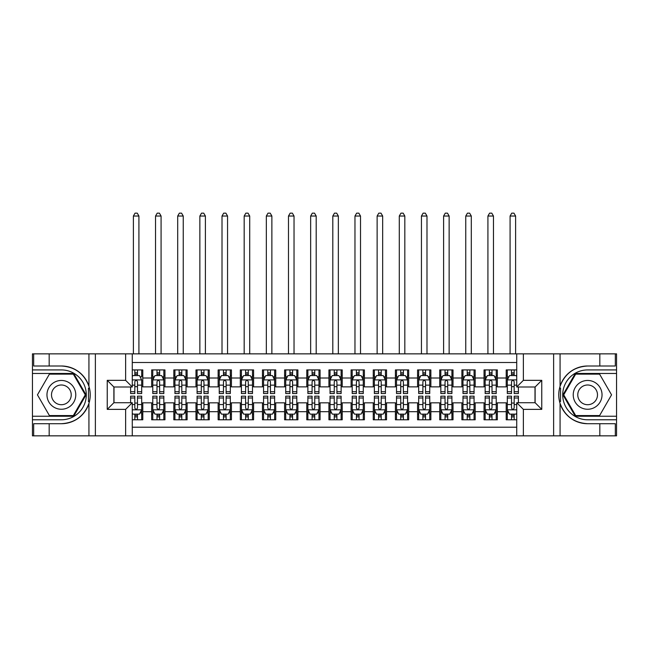 <?xml version="1.0" encoding="UTF-8"?>
<svg xmlns="http://www.w3.org/2000/svg" width="649" height="649" viewBox="0 0 649 649"><rect width="100%" height="100%" fill="white"/><g stroke="black" fill="none" stroke-linecap="round" stroke-linejoin="round"><path stroke-width="0.97" d="M132.274 435.844L516.726 435.844L516.726 402.721L535.117 402.721L535.117 386.991L516.726 386.991L516.726 353.859L132.274 353.859L132.274 386.991L113.883 386.991L113.883 402.721L132.274 402.721L132.274 435.844L49.178 435.844L49.178 423.716L61.363 423.716A28.864 28.864 0 0 0 88.929 403.427C90.617 397.715 90.617 392.004 88.929 386.285A28.864 28.864 0 0 0 61.363 365.995L49.178 365.995L49.178 353.859L32.45 353.859L32.45 416.236L73.71 416.236L86.057 394.852L73.71 373.467L32.45 373.467M516.726 369.922L506.204 369.922L506.204 378.01L497.337 378.01L497.337 386.877L506.204 386.877L506.204 378.01M497.337 378.01L497.337 369.922L484.04 369.922L484.04 378.01L475.182 378.01L475.182 386.877L484.04 386.877L484.04 378.01M475.182 378.01L475.182 369.922L461.885 369.922L461.885 378.01L453.018 378.01L453.018 386.877L461.885 386.877L461.885 378.01M453.018 378.01L453.018 369.922L439.722 369.922L439.722 378.01L430.863 378.01L430.863 386.877L439.722 386.877L439.722 378.01M430.863 378.01L430.863 369.922L417.567 369.922L417.567 378.01L408.7 378.01L408.7 386.877L417.567 386.877L417.567 378.01M408.7 378.01L408.7 369.922L395.411 369.922L395.411 378.01L386.544 378.01L386.544 386.877L395.411 386.877L395.411 378.01M386.544 378.01L386.544 369.922L373.248 369.922L373.248 378.01L364.389 378.01L364.389 386.877L373.248 386.877L373.248 378.01M364.389 378.01L364.389 369.922L351.093 369.922L351.093 378.01L342.226 378.01L342.226 386.877L351.093 386.877L351.093 378.01M342.226 378.01L342.226 369.922L328.929 369.922L328.929 378.01L320.071 378.01L320.071 386.877L328.929 386.877L328.929 378.01M320.071 378.01L320.071 369.922L306.774 369.922L306.774 378.01L297.907 378.01L297.907 386.877L306.774 386.877L306.774 378.01M297.907 378.01L297.907 369.922L284.611 369.922L284.611 378.01L275.752 378.01L275.752 386.877L284.611 386.877L284.611 378.01M275.752 378.01L275.752 369.922L262.456 369.922L262.456 378.01L253.589 378.01L253.589 386.877L262.456 386.877L262.456 378.01M253.589 378.01L253.589 369.922L240.3 369.922L240.3 378.01L231.433 378.01L231.433 386.877L240.3 386.877L240.3 378.01M231.433 378.01L231.433 369.922L218.137 369.922L218.137 378.01L209.278 378.01L209.278 386.877L218.137 386.877L218.137 378.01M209.278 378.01L209.278 369.922L195.982 369.922L195.982 378.01L187.115 378.01L187.115 386.877L195.982 386.877L195.982 378.01M187.115 378.01L187.115 369.922L173.818 369.922L173.818 378.01L164.96 378.01L164.96 386.877L173.818 386.877L173.818 378.01M164.96 378.01L164.96 369.922L151.663 369.922L151.663 386.877L142.796 386.877L142.796 369.922L132.274 369.922M132.274 419.781L142.796 419.781L142.796 402.834L151.663 402.834L151.663 419.781L164.96 419.781L164.96 402.834L173.818 402.834L173.818 411.693L164.96 411.693M173.818 411.693L173.818 419.781L187.115 419.781L187.115 402.834L195.982 402.834L195.982 411.693L187.115 411.693M195.982 411.693L195.982 419.781L209.278 419.781L209.278 402.834L218.137 402.834L218.137 411.693L209.278 411.693M218.137 411.693L218.137 419.781L231.433 419.781L231.433 402.834L240.3 402.834L240.3 411.693L231.433 411.693M240.3 411.693L240.3 419.781L253.589 419.781L253.589 402.834L262.456 402.834L262.456 411.693L253.589 411.693M262.456 411.693L262.456 419.781L275.752 419.781L275.752 402.834L284.611 402.834L284.611 411.693L275.752 411.693M284.611 411.693L284.611 419.781L297.907 419.781L297.907 402.834L306.774 402.834L306.774 411.693L297.907 411.693M306.774 411.693L306.774 419.781L320.071 419.781L320.071 402.834L328.929 402.834L328.929 411.693L320.071 411.693M328.929 411.693L328.929 419.781L342.226 419.781L342.226 402.834L351.093 402.834L351.093 411.693L342.226 411.693M351.093 411.693L351.093 419.781L364.389 419.781L364.389 402.834L373.248 402.834L373.248 411.693L364.389 411.693M373.248 411.693L373.248 419.781L386.544 419.781L386.544 402.834L395.411 402.834L395.411 411.693L386.544 411.693M395.411 411.693L395.411 419.781L408.7 419.781L408.7 402.834L417.567 402.834L417.567 411.693L408.7 411.693M417.567 411.693L417.567 419.781L430.863 419.781L430.863 402.834L439.722 402.834L439.722 411.693L430.863 411.693M439.722 411.693L439.722 419.781L453.018 419.781L453.018 402.834L461.885 402.834L461.885 411.693L453.018 411.693M461.885 411.693L461.885 419.781L475.182 419.781L475.182 402.834L484.04 402.834L484.04 411.693L475.182 411.693M484.04 411.693L484.04 419.781L497.337 419.781L497.337 402.834L506.204 402.834L506.204 411.693L497.337 411.693M516.726 362.499L132.274 362.499M132.274 427.204L516.726 427.204M506.204 411.693L506.204 419.781L516.726 419.781M113.997 386.991L113.997 402.721M535.003 402.721L535.003 386.991M134.822 375.463L137.483 375.463M141.693 375.463L142.796 375.463M134.822 386.658L137.483 386.658M141.693 386.658L142.796 386.658M134.822 403.053L137.483 403.053M141.693 403.053L142.796 403.053M134.822 414.24L137.483 414.24M141.693 414.24L142.796 414.24M151.663 386.658L152.775 386.658M156.985 386.658L159.638 386.658M163.848 386.658L164.96 386.658M151.663 375.463L152.775 375.463M156.985 375.463L159.638 375.463M163.848 375.463L164.96 375.463M151.663 403.053L152.775 403.053M156.985 403.053L159.638 403.053M163.848 403.053L164.96 403.053M151.663 414.24L152.775 414.24M156.985 414.24L159.638 414.24M163.848 414.24L164.96 414.24M173.818 403.053L174.93 403.053M179.14 403.053L181.801 403.053M186.012 403.053L187.115 403.053M173.818 414.24L174.93 414.24M179.14 414.24L181.801 414.24M186.012 414.24L187.115 414.24M173.818 375.463L174.93 375.463M179.14 375.463L181.801 375.463M186.012 375.463L187.115 375.463M173.818 386.658L174.93 386.658M179.14 386.658L181.801 386.658M186.012 386.658L187.115 386.658M195.982 403.053L197.085 403.053M201.295 403.053L203.956 403.053M208.167 403.053L209.278 403.053M195.982 414.24L197.085 414.24M201.295 414.24L203.956 414.24M208.167 414.24L209.278 414.24M195.982 375.463L197.085 375.463M201.295 375.463L203.956 375.463M208.167 375.463L209.278 375.463M195.982 386.658L197.085 386.658M201.295 386.658L203.956 386.658M208.167 386.658L209.278 386.658M218.137 403.053L219.248 403.053M223.459 403.053L226.12 403.053M230.33 403.053L231.433 403.053M218.137 414.24L219.248 414.24M223.459 414.24L226.12 414.24M230.33 414.24L231.433 414.24M218.137 375.463L219.248 375.463M223.459 375.463L226.12 375.463M230.33 375.463L231.433 375.463M218.137 386.658L219.248 386.658M223.459 386.658L226.12 386.658M230.33 386.658L231.433 386.658M240.3 403.053L241.404 403.053M245.614 403.053L248.275 403.053M252.485 403.053L253.589 403.053M240.3 414.24L241.404 414.24M245.614 414.24L248.275 414.24M252.485 414.24L253.589 414.24M240.3 375.463L241.404 375.463M245.614 375.463L248.275 375.463M252.485 375.463L253.589 375.463M240.3 386.658L241.404 386.658M245.614 386.658L248.275 386.658M252.485 386.658L253.589 386.658M262.456 403.053L263.567 403.053M267.777 403.053L270.43 403.053M274.641 403.053L275.752 403.053M262.456 414.24L263.567 414.24M267.777 414.24L270.43 414.24M274.641 414.24L275.752 414.24M262.456 375.463L263.567 375.463M267.777 375.463L270.43 375.463M274.641 375.463L275.752 375.463M262.456 386.658L263.567 386.658M267.777 386.658L270.43 386.658M274.641 386.658L275.752 386.658M284.611 403.053L285.722 403.053M289.933 403.053L292.594 403.053M296.804 403.053L297.907 403.053M284.611 414.24L285.722 414.24M289.933 414.24L292.594 414.24M296.804 414.24L297.907 414.24M284.611 375.463L285.722 375.463M289.933 375.463L292.594 375.463M296.804 375.463L297.907 375.463M284.611 386.658L285.722 386.658M289.933 386.658L292.594 386.658M296.804 386.658L297.907 386.658M306.774 403.053L307.877 403.053M312.088 403.053L314.749 403.053M318.959 403.053L320.071 403.053M306.774 414.24L307.877 414.24M312.088 414.24L314.749 414.24M318.959 414.24L320.071 414.24M306.774 375.463L307.877 375.463M312.088 375.463L314.749 375.463M318.959 375.463L320.071 375.463M306.774 386.658L307.877 386.658M312.088 386.658L314.749 386.658M318.959 386.658L320.071 386.658M328.929 403.053L330.041 403.053M334.251 403.053L336.912 403.053M341.123 403.053L342.226 403.053M328.929 414.24L330.041 414.24M334.251 414.24L336.912 414.24M341.123 414.24L342.226 414.24M328.929 375.463L330.041 375.463M334.251 375.463L336.912 375.463M341.123 375.463L342.226 375.463M328.929 386.658L330.041 386.658M334.251 386.658L336.912 386.658M341.123 386.658L342.226 386.658M351.093 403.053L352.196 403.053M356.406 403.053L359.067 403.053M363.278 403.053L364.389 403.053M351.093 414.24L352.196 414.24M356.406 414.24L359.067 414.24M363.278 414.24L364.389 414.24M351.093 375.463L352.196 375.463M356.406 375.463L359.067 375.463M363.278 375.463L364.389 375.463M351.093 386.658L352.196 386.658M356.406 386.658L359.067 386.658M363.278 386.658L364.389 386.658M373.248 403.053L374.359 403.053M378.57 403.053L381.223 403.053M385.433 403.053L386.544 403.053M373.248 414.24L374.359 414.24M378.57 414.24L381.223 414.24M385.433 414.24L386.544 414.24M373.248 375.463L374.359 375.463M378.57 375.463L381.223 375.463M385.433 375.463L386.544 375.463M373.248 386.658L374.359 386.658M378.57 386.658L381.223 386.658M385.433 386.658L386.544 386.658M395.411 403.053L396.515 403.053M400.725 403.053L403.386 403.053M407.596 403.053L408.7 403.053M395.411 414.24L396.515 414.24M400.725 414.24L403.386 414.24M407.596 414.24L408.7 414.24M395.411 375.463L396.515 375.463M400.725 375.463L403.386 375.463M407.596 375.463L408.7 375.463M395.411 386.658L396.515 386.658M400.725 386.658L403.386 386.658M407.596 386.658L408.7 386.658M417.567 403.053L418.67 403.053M422.88 403.053L425.541 403.053M429.752 403.053L430.863 403.053M417.567 414.24L418.67 414.24M422.88 414.24L425.541 414.24M429.752 414.24L430.863 414.24M417.567 375.463L418.67 375.463M422.88 375.463L425.541 375.463M429.752 375.463L430.863 375.463M417.567 386.658L418.67 386.658M422.88 386.658L425.541 386.658M429.752 386.658L430.863 386.658M439.722 403.053L440.833 403.053M445.044 403.053L447.705 403.053M451.915 403.053L453.018 403.053M439.722 414.24L440.833 414.24M445.044 414.24L447.705 414.24M451.915 414.24L453.018 414.24M439.722 375.463L440.833 375.463M445.044 375.463L447.705 375.463M451.915 375.463L453.018 375.463M439.722 386.658L440.833 386.658M445.044 386.658L447.705 386.658M451.915 386.658L453.018 386.658M461.885 403.053L462.988 403.053M467.199 403.053L469.86 403.053M474.07 403.053L475.182 403.053M461.885 414.24L462.988 414.24M467.199 414.24L469.86 414.24M474.07 414.24L475.182 414.24M461.885 375.463L462.988 375.463M467.199 375.463L469.86 375.463M474.07 375.463L475.182 375.463M461.885 386.658L462.988 386.658M467.199 386.658L469.86 386.658M474.07 386.658L475.182 386.658M484.04 403.053L485.152 403.053M489.362 403.053L492.015 403.053M496.225 403.053L497.337 403.053M484.04 414.24L485.152 414.24M489.362 414.24L492.015 414.24M496.225 414.24L497.337 414.24M484.04 375.463L485.152 375.463M489.362 375.463L492.015 375.463M496.225 375.463L497.337 375.463M484.04 386.658L485.152 386.658M489.362 386.658L492.015 386.658M496.225 386.658L497.337 386.658M506.204 403.053L507.307 403.053M511.517 403.053L514.178 403.053M506.204 414.24L507.307 414.24M511.517 414.24L514.178 414.24M506.204 375.463L507.307 375.463M511.517 375.463L514.178 375.463M506.204 386.658L507.307 386.658M511.517 386.658L514.178 386.658M137.483 369.922L137.483 375.576L137.483 372.802L134.822 372.802M130.611 391.72L130.611 393.521L134.822 393.521L134.822 391.72L130.611 391.72L130.611 386.991M132.274 376.68L132.826 375.576L139.478 375.576L141.693 380.006L141.693 393.521L137.483 393.521L137.483 381.669C136.598 379.965 135.714 379.965 134.822 381.669L134.822 389.14M141.693 376.842L141.693 372.802M140.087 376.793L141.693 376.793L141.693 369.922M134.822 375.576L134.822 369.922M132.274 385.141L134.822 385.141L134.822 391.72M138.918 353.859L138.918 216.036L133.386 216.036L133.386 353.859M133.386 216.036L135.041 213.156L137.263 213.156L138.918 216.036M134.822 416.901L137.483 416.901M132.274 413.024L132.826 414.135L139.478 414.135L141.693 409.697L141.693 396.182L137.483 396.182L137.483 397.991L141.693 397.991M141.693 409.697L141.693 419.781M130.611 402.721L130.611 396.182L134.822 396.182L134.822 408.034C135.706 409.746 136.59 409.746 137.483 408.034L137.483 397.991M137.483 414.135L137.483 419.781M134.822 419.781L134.822 414.135M68.567 382.383A14.4 14.4 0 0 0 48.894 387.656A14.4 14.4 0 0 0 54.167 407.329A14.4 14.4 0 0 0 73.84 402.056A14.4 14.4 0 0 0 68.567 382.383M66.295 386.317A9.857 9.857 0 0 0 52.829 389.919A9.857 9.857 0 0 0 56.439 403.394A9.857 9.857 0 0 0 69.905 399.784A9.857 9.857 0 0 0 66.295 386.317M73.329 415.571L49.405 415.571L37.447 394.852L49.405 374.132L73.329 374.132L85.287 394.852L73.329 415.571M594.833 382.383A14.4 14.4 0 0 0 575.16 387.656A14.4 14.4 0 0 0 580.433 407.329A14.4 14.4 0 0 0 600.106 402.056A14.4 14.4 0 0 0 594.833 382.383M592.561 386.317A9.857 9.857 0 0 0 579.095 389.919A9.857 9.857 0 0 0 582.705 403.394A9.857 9.857 0 0 0 596.171 399.784A9.857 9.857 0 0 0 592.561 386.317M599.595 415.571L575.671 415.571L563.713 394.852L575.671 374.132L599.595 374.132L611.553 394.852L599.595 415.571M88.459 401.504L89.448 401.504A28.864 28.864 0 0 0 89.457 388.216L88.459 388.216L88.459 401.674L89.408 401.674M49.178 353.859L88.929 353.859L88.929 386.285C84.119 373.573 74.927 366.815 61.363 365.995M61.363 423.716C74.927 422.897 84.119 416.131 88.929 403.427L88.929 435.844M125.63 435.844L125.63 409.365L107.239 409.365L107.239 380.338L125.63 380.338L125.63 353.859L95.379 353.859L95.379 435.844M49.178 435.844L32.45 435.844L32.45 416.236M32.45 419.781L61.363 419.781A24.93 24.93 0 0 0 86.293 394.852A24.93 24.93 0 0 0 61.363 369.922L32.45 369.922M88.929 353.859L95.379 353.859M125.63 353.859L132.274 353.859M49.178 423.716L33.667 423.716L33.667 435.844M49.178 365.995L33.667 365.995L33.667 353.859M125.63 409.365L132.274 402.721M107.239 409.365L113.883 402.721M107.239 380.338L113.883 386.991M125.63 380.338L132.274 386.991M88.459 388.216L89.416 388.045M90.122 397.334L90.211 393.838M89.927 390.69L89.773 389.749M560.541 388.199L559.552 388.199A28.864 28.864 0 0 0 559.543 401.496L560.541 401.496L560.541 388.029L559.592 388.029A28.864 28.864 0 0 1 587.637 365.995C574.073 366.815 564.881 373.573 560.071 386.285C558.383 391.988 558.383 397.707 560.071 403.427C564.881 416.131 574.073 422.897 587.637 423.716L599.822 423.716L599.822 435.844L616.55 435.844L616.55 373.467L575.29 373.467L562.943 394.852L575.29 416.236L616.55 416.236M560.541 401.496L559.584 401.666A28.864 28.864 0 0 0 587.637 423.716M516.726 353.859L599.822 353.859L599.822 365.995L587.637 365.995M523.37 353.859L523.37 380.338L541.761 380.338L541.761 409.365L523.37 409.365L523.37 435.844L553.621 435.844L553.621 353.859M560.071 403.427L560.071 435.844L599.822 435.844M599.822 353.859L616.55 353.859L616.55 373.467M616.55 369.922L587.637 369.922A24.93 24.93 0 0 0 562.707 394.852A24.93 24.93 0 0 0 587.637 419.781L616.55 419.781M560.071 435.844L553.621 435.844M523.37 435.844L516.726 435.844M599.822 365.995L615.333 365.995L615.333 353.859M599.822 423.716L615.333 423.716L615.333 435.844M523.37 380.338L516.726 386.991M541.761 380.338L535.117 386.991M541.761 409.365L535.117 402.721M523.37 409.365L516.726 402.721M558.878 392.377L558.789 395.874M559.073 399.021L559.227 399.962M159.638 372.802L156.985 372.802M163.848 391.72L159.638 391.72L159.638 393.521L163.848 393.521L163.848 380.006L161.633 375.576L154.989 375.576L152.775 380.006L152.775 393.521L156.985 393.521L156.985 391.72L152.775 391.72M152.775 380.006L152.775 369.922M163.848 380.006L163.848 369.922M156.985 375.576L156.985 369.922M159.638 369.922L159.638 375.576M159.638 391.72L159.638 381.669C158.754 379.965 157.869 379.965 156.985 381.669L156.985 391.72M161.082 353.859L161.082 216.036L155.541 216.036L155.541 353.859M155.541 216.036L157.204 213.156L159.419 213.156L161.082 216.036M181.801 372.802L179.14 372.802M186.012 391.72L181.801 391.72L181.801 393.521L186.012 393.521L186.012 380.006L183.797 375.576L177.145 375.576L174.93 380.006L174.93 393.521L179.14 393.521L179.14 391.72L174.93 391.72M174.93 380.006L174.93 369.922M186.012 380.006L186.012 369.922M179.14 375.576L179.14 369.922M181.801 369.922L181.801 375.576M181.801 391.72L181.801 381.669C180.917 379.965 180.024 379.965 179.14 381.669L179.14 391.72M183.237 353.859L183.237 216.036L177.696 216.036L177.696 353.859M177.696 216.036L179.359 213.156L181.574 213.156L183.237 216.036M203.956 372.802L201.295 372.802M208.167 391.72L203.956 391.72L203.956 393.521L208.167 393.521L208.167 380.006L205.952 375.576L199.308 375.576L197.085 380.006L197.085 393.521L201.295 393.521L201.295 391.72L197.085 391.72M197.085 380.006L197.085 369.922M208.167 380.006L208.167 369.922M201.295 375.576L201.295 369.922M203.956 369.922L203.956 375.576M203.956 391.72L203.956 381.669C203.072 379.965 202.188 379.965 201.295 381.669L201.295 391.72M205.4 353.859L205.4 216.036L199.86 216.036L199.86 353.859M199.86 216.036L201.523 213.156L203.737 213.156L205.4 216.036M226.12 372.802L223.459 372.802M230.33 391.72L226.12 391.72L226.12 393.521L230.33 393.521L230.33 380.006L228.107 375.576L221.463 375.576L219.248 380.006L219.248 393.521L223.459 393.521L223.459 391.72L219.248 391.72M219.248 380.006L219.248 369.922M230.33 380.006L230.33 369.922M223.459 375.576L223.459 369.922M226.12 369.922L226.12 375.576M226.12 391.72L226.12 381.669C225.227 379.965 224.343 379.965 223.459 381.669L223.459 391.72M227.556 353.859L227.556 216.036L222.015 216.036L222.015 353.859M222.015 216.036L223.678 213.156L225.893 213.156L227.556 216.036M156.985 416.901L159.638 416.901M152.775 397.991L156.985 397.991L156.985 396.182L152.775 396.182L152.775 409.697L154.989 414.135L161.633 414.135L163.848 409.697L163.848 396.182L159.638 396.182L159.638 397.991L163.848 397.991M163.848 409.697L163.848 419.781M152.775 409.697L152.775 419.781M159.638 414.135L159.638 419.781M156.985 419.781L156.985 414.135M156.985 397.991L156.985 408.034C157.869 409.746 158.754 409.746 159.638 408.034L159.638 397.991M179.14 416.901L181.801 416.901M174.93 397.991L179.14 397.991L179.14 396.182L174.93 396.182L174.93 409.697L177.145 414.135L183.797 414.135L186.012 409.697L186.012 396.182L181.801 396.182L181.801 397.991L186.012 397.991M186.012 409.697L186.012 419.781M174.93 409.697L174.93 419.781M181.801 414.135L181.801 419.781M179.14 419.781L179.14 414.135M179.14 397.991L179.14 408.034C180.024 409.746 180.909 409.746 181.801 408.034L181.801 397.991M201.295 416.901L203.956 416.901M197.085 397.991L201.295 397.991L201.295 396.182L197.085 396.182L197.085 409.697L199.308 414.135L205.952 414.135L208.167 409.697L208.167 396.182L203.956 396.182L203.956 397.991L208.167 397.991M208.167 409.697L208.167 419.781M197.085 409.697L197.085 419.781M203.956 414.135L203.956 419.781M201.295 419.781L201.295 414.135M201.295 397.991L201.295 408.034C202.18 409.746 203.072 409.746 203.956 408.034L203.956 397.991M223.459 416.901L226.12 416.901M219.248 397.991L223.459 397.991L223.459 396.182L219.248 396.182L219.248 409.697L221.463 414.135L228.107 414.135L230.33 409.697L230.33 396.182L226.12 396.182L226.12 397.991L230.33 397.991M230.33 409.697L230.33 419.781M219.248 409.697L219.248 419.781M226.12 414.135L226.12 419.781M223.459 419.781L223.459 414.135M223.459 397.991L223.459 408.034C224.343 409.746 225.227 409.746 226.12 408.034L226.12 397.991M248.275 372.802L245.614 372.802M252.485 391.72L248.275 391.72L248.275 393.521L252.485 393.521L252.485 380.006L250.271 375.576L243.618 375.576L241.404 380.006L241.404 393.521L245.614 393.521L245.614 391.72L241.404 391.72M241.404 380.006L241.404 369.922M252.485 380.006L252.485 369.922M245.614 375.576L245.614 369.922M248.275 369.922L248.275 375.576M248.275 391.72L248.275 381.669C247.391 379.965 246.506 379.965 245.614 381.669L245.614 391.72M249.711 353.859L249.711 216.036L244.178 216.036L244.178 353.859M244.178 216.036L245.833 213.156L248.056 213.156L249.711 216.036M245.614 416.901L248.275 416.901M241.404 397.991L245.614 397.991L245.614 396.182L241.404 396.182L241.404 409.697L243.618 414.135L250.271 414.135L252.485 409.697L252.485 396.182L248.275 396.182L248.275 397.991L252.485 397.991M252.485 409.697L252.485 419.781M241.404 409.697L241.404 419.781M248.275 414.135L248.275 419.781M245.614 419.781L245.614 414.135M245.614 397.991L245.614 408.034C246.498 409.746 247.391 409.746 248.275 408.034L248.275 397.991M270.43 372.802L267.777 372.802M274.641 391.72L270.43 391.72L270.43 393.521L274.641 393.521L274.641 380.006L272.426 375.576L265.782 375.576L263.567 380.006L263.567 393.521L267.777 393.521L267.777 391.72L263.567 391.72M263.567 380.006L263.567 369.922M274.641 380.006L274.641 369.922M267.777 375.576L267.777 369.922M270.43 369.922L270.43 375.576M270.43 391.72L270.43 381.669C269.546 379.965 268.662 379.965 267.777 381.669L267.777 391.72M271.874 353.859L271.874 216.036L266.333 216.036L266.333 353.859M266.333 216.036L267.996 213.156L270.211 213.156L271.874 216.036M267.777 416.901L270.43 416.901M263.567 397.991L267.777 397.991L267.777 396.182L263.567 396.182L263.567 409.697L265.782 414.135L272.426 414.135L274.641 409.697L274.641 396.182L270.43 396.182L270.43 397.991L274.641 397.991M274.641 409.697L274.641 419.781M263.567 409.697L263.567 419.781M270.43 414.135L270.43 419.781M267.777 419.781L267.777 414.135M267.777 397.991L267.777 408.034C268.662 409.746 269.546 409.746 270.43 408.034L270.43 397.991M292.594 372.802L289.933 372.802M296.804 391.72L292.594 391.72L292.594 393.521L296.804 393.521L296.804 380.006L294.589 375.576L287.937 375.576L285.722 380.006L285.722 393.521L289.933 393.521L289.933 391.72L285.722 391.72M285.722 380.006L285.722 369.922M296.804 380.006L296.804 369.922M289.933 375.576L289.933 369.922M292.594 369.922L292.594 375.576M292.594 391.72L292.594 381.669C291.709 379.965 290.817 379.965 289.933 381.669L289.933 391.72M294.029 353.859L294.029 216.036L288.489 216.036L288.489 353.859M288.489 216.036L290.152 213.156L292.366 213.156L294.029 216.036M289.933 416.901L292.594 416.901M285.722 397.991L289.933 397.991L289.933 396.182L285.722 396.182L285.722 409.697L287.937 414.135L294.589 414.135L296.804 409.697L296.804 396.182L292.594 396.182L292.594 397.991L296.804 397.991M296.804 409.697L296.804 419.781M285.722 409.697L285.722 419.781M292.594 414.135L292.594 419.781M289.933 419.781L289.933 414.135M289.933 397.991L289.933 408.034C290.817 409.746 291.701 409.746 292.594 408.034L292.594 397.991M314.749 372.802L312.088 372.802M318.959 391.72L314.749 391.72L314.749 393.521L318.959 393.521L318.959 380.006L316.744 375.576L310.1 375.576L307.877 380.006L307.877 393.521L312.088 393.521L312.088 391.72L307.877 391.72M307.877 380.006L307.877 369.922M318.959 380.006L318.959 369.922M312.088 375.576L312.088 369.922M314.749 369.922L314.749 375.576M314.749 391.72L314.749 381.669C313.865 379.965 312.98 379.965 312.088 381.669L312.088 391.72M316.193 353.859L316.193 216.036L310.652 216.036L310.652 353.859M310.652 216.036L312.315 213.156L314.53 213.156L316.193 216.036M312.088 416.901L314.749 416.901M307.877 397.991L312.088 397.991L312.088 396.182L307.877 396.182L307.877 409.697L310.1 414.135L316.744 414.135L318.959 409.697L318.959 396.182L314.749 396.182L314.749 397.991L318.959 397.991M318.959 409.697L318.959 419.781M307.877 409.697L307.877 419.781M314.749 414.135L314.749 419.781M312.088 419.781L312.088 414.135M312.088 397.991L312.088 408.034C312.98 409.746 313.865 409.746 314.749 408.034L314.749 397.991M336.912 372.802L334.251 372.802M341.123 391.72L336.912 391.72L336.912 393.521L341.123 393.521L341.123 380.006L338.9 375.576L332.256 375.576L330.041 380.006L330.041 393.521L334.251 393.521L334.251 391.72L330.041 391.72M330.041 380.006L330.041 369.922M341.123 380.006L341.123 369.922M334.251 375.576L334.251 369.922M336.912 369.922L336.912 375.576M336.912 391.72L336.912 381.669C336.02 379.965 335.135 379.965 334.251 381.669L334.251 391.72M338.348 353.859L338.348 216.036L332.807 216.036L332.807 353.859M332.807 216.036L334.47 213.156L336.685 213.156L338.348 216.036M334.251 416.901L336.912 416.901M330.041 397.991L334.251 397.991L334.251 396.182L330.041 396.182L330.041 409.697L332.256 414.135L338.9 414.135L341.123 409.697L341.123 396.182L336.912 396.182L336.912 397.991L341.123 397.991M341.123 409.697L341.123 419.781M330.041 409.697L330.041 419.781M336.912 414.135L336.912 419.781M334.251 419.781L334.251 414.135M334.251 397.991L334.251 408.034C335.135 409.746 336.02 409.746 336.912 408.034L336.912 397.991M359.067 372.802L356.406 372.802M363.278 391.72L359.067 391.72L359.067 393.521L363.278 393.521L363.278 380.006L361.063 375.576L354.411 375.576L352.196 380.006L352.196 393.521L356.406 393.521L356.406 391.72L352.196 391.72M352.196 380.006L352.196 369.922M363.278 380.006L363.278 369.922M356.406 375.576L356.406 369.922M359.067 369.922L359.067 375.576M359.067 391.72L359.067 381.669C358.183 379.965 357.299 379.965 356.406 381.669L356.406 391.72M360.511 353.859L360.511 216.036L354.971 216.036L354.971 353.859M354.971 216.036L356.634 213.156L358.848 213.156L360.511 216.036M356.406 416.901L359.067 416.901M352.196 397.991L356.406 397.991L356.406 396.182L352.196 396.182L352.196 409.697L354.411 414.135L361.063 414.135L363.278 409.697L363.278 396.182L359.067 396.182L359.067 397.991L363.278 397.991M363.278 409.697L363.278 419.781M352.196 409.697L352.196 419.781M359.067 414.135L359.067 419.781M356.406 419.781L356.406 414.135M356.406 397.991L356.406 408.034C357.291 409.746 358.183 409.746 359.067 408.034L359.067 397.991M381.223 372.802L378.57 372.802M385.433 391.72L381.223 391.72L381.223 393.521L385.433 393.521L385.433 380.006L383.218 375.576L376.574 375.576L374.359 380.006L374.359 393.521L378.57 393.521L378.57 391.72L374.359 391.72M374.359 380.006L374.359 369.922M385.433 380.006L385.433 369.922M378.57 375.576L378.57 369.922M381.223 369.922L381.223 375.576M381.223 391.72L381.223 381.669C380.338 379.965 379.454 379.965 378.57 381.669L378.57 391.72M382.667 353.859L382.667 216.036L377.126 216.036L377.126 353.859M377.126 216.036L378.789 213.156L381.004 213.156L382.667 216.036M378.57 416.901L381.223 416.901M374.359 397.991L378.57 397.991L378.57 396.182L374.359 396.182L374.359 409.697L376.574 414.135L383.218 414.135L385.433 409.697L385.433 396.182L381.223 396.182L381.223 397.991L385.433 397.991M385.433 409.697L385.433 419.781M374.359 409.697L374.359 419.781M381.223 414.135L381.223 419.781M378.57 419.781L378.57 414.135M378.57 397.991L378.57 408.034C379.454 409.746 380.338 409.746 381.223 408.034L381.223 397.991M403.386 372.802L400.725 372.802M407.596 391.72L403.386 391.72L403.386 393.521L407.596 393.521L407.596 380.006L405.382 375.576L398.729 375.576L396.515 380.006L396.515 393.521L400.725 393.521L400.725 391.72L396.515 391.72M396.515 380.006L396.515 369.922M407.596 380.006L407.596 369.922M400.725 375.576L400.725 369.922M403.386 369.922L403.386 375.576M403.386 391.72L403.386 381.669C402.502 379.965 401.609 379.965 400.725 381.669L400.725 391.72M404.822 353.859L404.822 216.036L399.289 216.036L399.289 353.859M399.289 216.036L400.944 213.156L403.167 213.156L404.822 216.036M400.725 416.901L403.386 416.901M396.515 397.991L400.725 397.991L400.725 396.182L396.515 396.182L396.515 409.697L398.729 414.135L405.382 414.135L407.596 409.697L407.596 396.182L403.386 396.182L403.386 397.991L407.596 397.991M407.596 409.697L407.596 419.781M396.515 409.697L396.515 419.781M403.386 414.135L403.386 419.781M400.725 419.781L400.725 414.135M400.725 397.991L400.725 408.034C401.609 409.746 402.494 409.746 403.386 408.034L403.386 397.991M425.541 372.802L422.88 372.802M429.752 391.72L425.541 391.72L425.541 393.521L429.752 393.521L429.752 380.006L427.537 375.576L420.893 375.576L418.67 380.006L418.67 393.521L422.88 393.521L422.88 391.72L418.67 391.72M418.67 380.006L418.67 369.922M429.752 380.006L429.752 369.922M422.88 375.576L422.88 369.922M425.541 369.922L425.541 375.576M425.541 391.72L425.541 381.669C424.657 379.965 423.773 379.965 422.88 381.669L422.88 391.72M426.985 353.859L426.985 216.036L421.444 216.036L421.444 353.859M421.444 216.036L423.107 213.156L425.322 213.156L426.985 216.036M422.88 416.901L425.541 416.901M418.67 397.991L422.88 397.991L422.88 396.182L418.67 396.182L418.67 409.697L420.893 414.135L427.537 414.135L429.752 409.697L429.752 396.182L425.541 396.182L425.541 397.991L429.752 397.991M429.752 409.697L429.752 419.781M418.67 409.697L418.67 419.781M425.541 414.135L425.541 419.781M422.88 419.781L422.88 414.135M422.88 397.991L422.88 408.034C423.773 409.746 424.657 409.746 425.541 408.034L425.541 397.991M447.705 372.802L445.044 372.802M451.915 391.72L447.705 391.72L447.705 393.521L451.915 393.521L451.915 380.006L449.692 375.576L443.048 375.576L440.833 380.006L440.833 393.521L445.044 393.521L445.044 391.72L440.833 391.72M440.833 380.006L440.833 369.922M451.915 380.006L451.915 369.922M445.044 375.576L445.044 369.922M447.705 369.922L447.705 375.576M447.705 391.72L447.705 381.669C446.82 379.965 445.928 379.965 445.044 381.669L445.044 391.72M449.14 353.859L449.14 216.036L443.6 216.036L443.6 353.859M443.6 216.036L445.263 213.156L447.477 213.156L449.14 216.036M445.044 416.901L447.705 416.901M440.833 397.991L445.044 397.991L445.044 396.182L440.833 396.182L440.833 409.697L443.048 414.135L449.692 414.135L451.915 409.697L451.915 396.182L447.705 396.182L447.705 397.991L451.915 397.991M451.915 409.697L451.915 419.781M440.833 409.697L440.833 419.781M447.705 414.135L447.705 419.781M445.044 419.781L445.044 414.135M445.044 397.991L445.044 408.034C445.928 409.746 446.812 409.746 447.705 408.034L447.705 397.991M469.86 372.802L467.199 372.802M474.07 391.72L469.86 391.72L469.86 393.521L474.07 393.521L474.07 380.006L471.855 375.576L465.203 375.576L462.988 380.006L462.988 393.521L467.199 393.521L467.199 391.72L462.988 391.72M462.988 380.006L462.988 369.922M474.07 380.006L474.07 369.922M467.199 375.576L467.199 369.922M469.86 369.922L469.86 375.576M469.86 391.72L469.86 381.669C468.976 379.965 468.091 379.965 467.199 381.669L467.199 391.72M471.304 353.859L471.304 216.036L465.763 216.036L465.763 353.859M465.763 216.036L467.426 213.156L469.641 213.156L471.304 216.036M467.199 416.901L469.86 416.901M462.988 397.991L467.199 397.991L467.199 396.182L462.988 396.182L462.988 409.697L465.203 414.135L471.855 414.135L474.07 409.697L474.07 396.182L469.86 396.182L469.86 397.991L474.07 397.991M474.07 409.697L474.07 419.781M462.988 409.697L462.988 419.781M469.86 414.135L469.86 419.781M467.199 419.781L467.199 414.135M467.199 397.991L467.199 408.034C468.083 409.746 468.976 409.746 469.86 408.034L469.86 397.991M492.015 372.802L489.362 372.802M496.225 391.72L492.015 391.72L492.015 393.521L496.225 393.521L496.225 380.006L494.011 375.576L487.367 375.576L485.152 380.006L485.152 393.521L489.362 393.521L489.362 391.72L485.152 391.72M485.152 380.006L485.152 369.922M496.225 380.006L496.225 369.922M489.362 375.576L489.362 369.922M492.015 369.922L492.015 375.576M492.015 391.72L492.015 381.669C491.131 379.965 490.246 379.965 489.362 381.669L489.362 391.72M493.459 353.859L493.459 216.036L487.918 216.036L487.918 353.859M487.918 216.036L489.581 213.156L491.796 213.156L493.459 216.036M489.362 416.901L492.015 416.901M485.152 397.991L489.362 397.991L489.362 396.182L485.152 396.182L485.152 409.697L487.367 414.135L494.011 414.135L496.225 409.697L496.225 396.182L492.015 396.182L492.015 397.991L496.225 397.991M496.225 409.697L496.225 419.781M485.152 409.697L485.152 419.781M492.015 414.135L492.015 419.781M489.362 419.781L489.362 414.135M489.362 397.991L489.362 408.034C490.246 409.746 491.131 409.746 492.015 408.034L492.015 397.991M514.178 372.802L511.517 372.802M516.726 376.68L516.174 375.576L509.522 375.576L507.307 380.006L507.307 393.521L511.517 393.521L511.517 391.72L507.307 391.72M507.307 380.006L507.307 369.922M518.389 386.991L518.389 393.521L514.178 393.521L514.178 381.669C513.294 379.965 512.41 379.965 511.517 381.669L511.517 391.72M511.517 375.576L511.517 369.922M514.178 369.922L514.178 375.576M515.614 353.859L515.614 216.036L510.082 216.036L510.082 353.859M510.082 216.036L511.736 213.156L513.959 213.156L515.614 216.036M511.517 416.901L514.178 416.901M518.389 397.991L518.389 396.182L514.178 396.182L514.178 397.991L518.389 397.991L518.389 402.721M508.913 412.91L507.307 412.91L507.307 396.182L511.517 396.182L511.517 408.034C512.402 409.746 513.286 409.746 514.178 408.034L514.178 397.991M507.307 412.91L507.307 419.781M507.307 409.697L509.522 414.135L516.174 414.135L516.726 413.024M514.178 414.135L514.178 419.781M511.517 419.781L511.517 414.135M151.663 411.693L142.796 411.693M151.663 378.01L142.796 378.01M141.636 379.9L132.274 379.9M141.693 391.72L137.483 391.72M141.693 385.141L137.483 385.141M137.483 374.213L134.822 374.213M132.274 409.811L141.636 409.811M141.693 412.91L140.087 412.91M130.611 397.991L134.822 397.991M137.483 404.562L141.693 404.562M132.274 404.562L134.822 404.562M134.822 415.49L137.483 415.49M560.071 353.859L560.071 386.285M163.791 379.9L152.823 379.9M152.775 376.793L154.381 376.793M162.242 376.793L163.848 376.793M156.985 385.141L152.775 385.141M163.848 385.141L159.638 385.141M159.638 374.213L156.985 374.213M185.955 379.9L174.987 379.9M174.93 376.793L176.536 376.793M184.405 376.793L186.012 376.793M179.14 385.141L174.93 385.141M186.012 385.141L181.801 385.141M181.801 374.213L179.14 374.213M208.11 379.9L197.142 379.9M197.085 376.793L198.691 376.793M206.56 376.793L208.167 376.793M201.295 385.141L197.085 385.141M208.167 385.141L203.956 385.141M203.956 374.213L201.295 374.213M230.273 379.9L219.305 379.9M219.248 376.793L220.855 376.793M228.724 376.793L230.33 376.793M223.459 385.141L219.248 385.141M230.33 385.141L226.12 385.141M226.12 374.213L223.459 374.213M152.823 409.811L163.791 409.811M163.848 412.91L162.242 412.91M154.381 412.91L152.775 412.91M159.638 404.562L163.848 404.562M152.775 404.562L156.985 404.562M156.985 415.49L159.638 415.49M174.987 409.811L185.955 409.811M186.012 412.91L184.405 412.91M176.536 412.91L174.93 412.91M181.801 404.562L186.012 404.562M174.93 404.562L179.14 404.562M179.14 415.49L181.801 415.49M197.142 409.811L208.11 409.811M208.167 412.91L206.56 412.91M198.691 412.91L197.085 412.91M203.956 404.562L208.167 404.562M197.085 404.562L201.295 404.562M201.295 415.49L203.956 415.49M219.305 409.811L230.273 409.811M230.33 412.91L228.724 412.91M220.855 412.91L219.248 412.91M226.12 404.562L230.33 404.562M219.248 404.562L223.459 404.562M223.459 415.49L226.12 415.49M252.429 379.9L241.46 379.9M241.404 376.793L243.01 376.793M250.879 376.793L252.485 376.793M245.614 385.141L241.404 385.141M252.485 385.141L248.275 385.141M248.275 374.213L245.614 374.213M241.46 409.811L252.429 409.811M252.485 412.91L250.879 412.91M243.01 412.91L241.404 412.91M248.275 404.562L252.485 404.562M241.404 404.562L245.614 404.562M245.614 415.49L248.275 415.49M274.584 379.9L263.616 379.9M263.567 376.793L265.173 376.793M273.034 376.793L274.641 376.793M267.777 385.141L263.567 385.141M274.641 385.141L270.43 385.141M270.43 374.213L267.777 374.213M263.616 409.811L274.584 409.811M274.641 412.91L273.034 412.91M265.173 412.91L263.567 412.91M270.43 404.562L274.641 404.562M263.567 404.562L267.777 404.562M267.777 415.49L270.43 415.49M296.747 379.9L285.779 379.9M285.722 376.793L287.329 376.793M295.198 376.793L296.804 376.793M289.933 385.141L285.722 385.141M296.804 385.141L292.594 385.141M292.594 374.213L289.933 374.213M285.779 409.811L296.747 409.811M296.804 412.91L295.198 412.91M287.329 412.91L285.722 412.91M292.594 404.562L296.804 404.562M285.722 404.562L289.933 404.562M289.933 415.49L292.594 415.49M318.902 379.9L307.934 379.9M307.877 376.793L309.484 376.793M317.353 376.793L318.959 376.793M312.088 385.141L307.877 385.141M318.959 385.141L314.749 385.141M314.749 374.213L312.088 374.213M307.934 409.811L318.902 409.811M318.959 412.91L317.353 412.91M309.484 412.91L307.877 412.91M314.749 404.562L318.959 404.562M307.877 404.562L312.088 404.562M312.088 415.49L314.749 415.49M341.066 379.9L330.098 379.9M330.041 376.793L331.647 376.793M339.516 376.793L341.123 376.793M334.251 385.141L330.041 385.141M341.123 385.141L336.912 385.141M336.912 374.213L334.251 374.213M330.098 409.811L341.066 409.811M341.123 412.91L339.516 412.91M331.647 412.91L330.041 412.91M336.912 404.562L341.123 404.562M330.041 404.562L334.251 404.562M334.251 415.49L336.912 415.49M363.221 379.9L352.253 379.9M352.196 376.793L353.802 376.793M361.671 376.793L363.278 376.793M356.406 385.141L352.196 385.141M363.278 385.141L359.067 385.141M359.067 374.213L356.406 374.213M352.253 409.811L363.221 409.811M363.278 412.91L361.671 412.91M353.802 412.91L352.196 412.91M359.067 404.562L363.278 404.562M352.196 404.562L356.406 404.562M356.406 415.49L359.067 415.49M385.384 379.9L374.416 379.9M374.359 376.793L375.966 376.793M383.827 376.793L385.433 376.793M378.57 385.141L374.359 385.141M385.433 385.141L381.223 385.141M381.223 374.213L378.57 374.213M374.416 409.811L385.384 409.811M385.433 412.91L383.827 412.91M375.966 412.91L374.359 412.91M381.223 404.562L385.433 404.562M374.359 404.562L378.57 404.562M378.57 415.49L381.223 415.49M407.54 379.9L396.571 379.9M396.515 376.793L398.121 376.793M405.99 376.793L407.596 376.793M400.725 385.141L396.515 385.141M407.596 385.141L403.386 385.141M403.386 374.213L400.725 374.213M396.571 409.811L407.54 409.811M407.596 412.91L405.99 412.91M398.121 412.91L396.515 412.91M403.386 404.562L407.596 404.562M396.515 404.562L400.725 404.562M400.725 415.49L403.386 415.49M429.695 379.9L418.727 379.9M418.67 376.793L420.276 376.793M428.145 376.793L429.752 376.793M422.88 385.141L418.67 385.141M429.752 385.141L425.541 385.141M425.541 374.213L422.88 374.213M418.727 409.811L429.695 409.811M429.752 412.91L428.145 412.91M420.276 412.91L418.67 412.91M425.541 404.562L429.752 404.562M418.67 404.562L422.88 404.562M422.88 415.49L425.541 415.49M451.858 379.9L440.89 379.9M440.833 376.793L442.44 376.793M450.309 376.793L451.915 376.793M445.044 385.141L440.833 385.141M451.915 385.141L447.705 385.141M447.705 374.213L445.044 374.213M440.89 409.811L451.858 409.811M451.915 412.91L450.309 412.91M442.44 412.91L440.833 412.91M447.705 404.562L451.915 404.562M440.833 404.562L445.044 404.562M445.044 415.49L447.705 415.49M474.013 379.9L463.045 379.9M462.988 376.793L464.595 376.793M472.464 376.793L474.07 376.793M467.199 385.141L462.988 385.141M474.07 385.141L469.86 385.141M469.86 374.213L467.199 374.213M463.045 409.811L474.013 409.811M474.07 412.91L472.464 412.91M464.595 412.91L462.988 412.91M469.86 404.562L474.07 404.562M462.988 404.562L467.199 404.562M467.199 415.49L469.86 415.49M496.177 379.9L485.209 379.9M485.152 376.793L486.758 376.793M494.619 376.793L496.225 376.793M489.362 385.141L485.152 385.141M496.225 385.141L492.015 385.141M492.015 374.213L489.362 374.213M485.209 409.811L496.177 409.811M496.225 412.91L494.619 412.91M486.758 412.91L485.152 412.91M492.015 404.562L496.225 404.562M485.152 404.562L489.362 404.562M489.362 415.49L492.015 415.49M516.726 379.9L507.364 379.9M507.307 376.793L508.913 376.793M518.389 391.72L514.178 391.72M511.517 385.141L507.307 385.141M516.726 385.141L514.178 385.141M514.178 374.213L511.517 374.213M507.364 409.811L516.726 409.811M507.307 397.991L511.517 397.991M514.178 404.562L516.726 404.562M507.307 404.562L511.517 404.562M511.517 415.49L514.178 415.49"/></g></svg>
